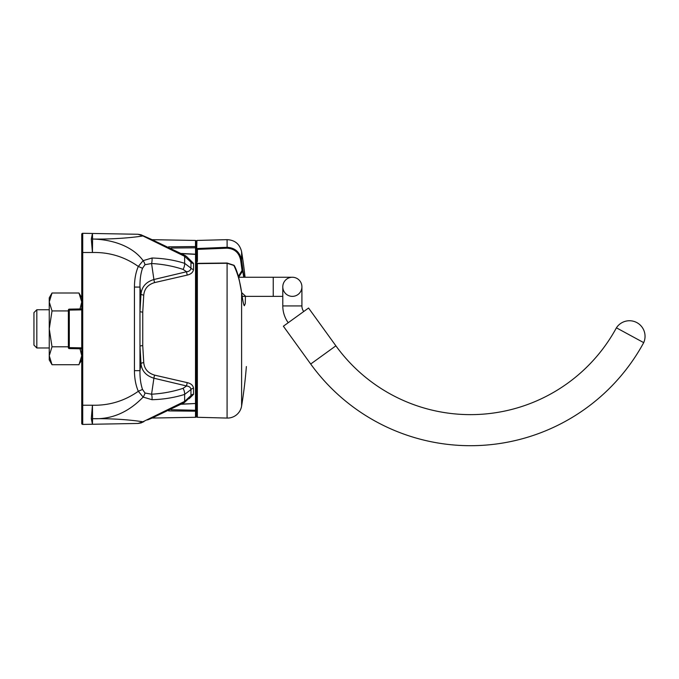 <?xml version="1.0" encoding="UTF-8"?>
<svg xmlns="http://www.w3.org/2000/svg" width="679" height="679" viewBox="0 0 679 679"><rect width="100%" height="100%" fill="white"/><g stroke="black" fill="none" stroke-linecap="round" stroke-linejoin="round"><path stroke-width="1.02" d="M303.717 311.525A9.557 9.557 0 0 1 301.909 305.923L301.909 286.81A9.557 9.557 0 0 0 292.352 277.253A9.557 9.557 0 0 0 282.795 286.81A9.557 9.557 0 0 0 292.352 296.367A9.557 9.557 0 0 0 301.909 286.81A9.557 9.557 0 0 0 292.352 277.253A9.557 9.557 0 0 0 282.795 286.81A9.557 9.557 0 0 0 292.352 296.367A9.557 9.557 0 0 1 282.795 286.81A9.557 9.557 0 0 0 292.352 296.367M645.05 336.326A15.583 15.583 0 0 1 643.709 342.64A15.583 15.583 0 0 0 629.467 320.743A15.583 15.583 0 0 0 616.413 327.821L643.709 342.64A197.122 197.122 0 0 1 310.702 364.029L283.381 326.217L308.563 308.02L335.884 345.832L310.702 364.029M629.467 320.743A15.583 15.583 0 0 0 616.413 327.821A166.058 166.058 0 0 1 335.884 345.832M288.227 322.72A28.671 28.671 0 0 1 282.795 305.923L282.795 286.81A9.557 9.557 0 0 1 292.352 277.253L273.238 277.253L273.238 296.367L282.795 296.367M238.592 277.253L273.238 277.253M242.14 296.367L273.238 296.367M69.3 309.14L81.285 308.928L69.3 309.14A0.959 0.959 0 0 0 68.367 310.091L69.3 310.091L69.3 347.631L81.285 347.843L81.285 348.794L69.3 348.59L69.3 347.631L68.367 347.631L68.367 310.091A0.959 0.959 0 0 1 69.3 309.14L69.3 310.091L81.285 309.887L81.565 308.877M68.367 347.631A0.959 0.959 0 0 0 69.3 348.59A0.959 0.959 0 0 1 68.367 347.631M68.367 346.799L52.02 346.799L49.253 355.762L52.02 364.725L49.253 359.921L49.253 297.801L52.02 292.997L49.253 301.96L52.02 292.997L78.968 292.997L81.743 301.96L78.968 292.997L81.743 297.801M49.253 301.96L52.02 310.931L68.367 310.931M81.743 301.96L80.037 308.903M52.02 346.799L49.253 328.865L52.02 310.931M80.012 348.777L81.743 355.762L78.968 364.725L52.02 364.725L50.849 362.459M81.743 359.921L79.91 362.968M36.819 347.979L33.95 345.11L33.95 312.612L36.819 309.751L36.819 347.979L49.253 347.979M189.076 258.945L193.54 263.401L193.54 269.376C193.15 272.262 191.079 274.163 187.328 275.071L154.642 282.583C148.056 284.509 144.423 288.677 143.753 295.093A2.869 1.086 -175.4 0 1 140.986 294.015L139.976 287.073L139.976 311.542L140.986 294.015C141.826 286.699 146.138 281.861 153.904 279.519L186.581 271.744L183.05 269.393C173.145 266.109 162.654 264.148 151.57 263.511L144.992 264.717L142.522 268.281C140.706 273.433 139.857 279.697 139.976 287.073L134.442 287.073L134.442 370.658C134.476 378.458 135.766 385.332 138.312 391.291C124.537 400.975 109.251 405.626 92.437 405.227L91.3 418.697L92.437 424.256L82.719 424.426A0.959 0.959 0 0 1 81.743 423.467L81.743 234.255A0.959 0.959 0 0 1 82.719 233.296A0.959 0.959 0 0 0 81.743 234.255A0.959 0.959 0 0 1 82.702 233.296A0.959 0.959 0 0 0 81.743 234.255M195.968 250.296L196.435 249.473L196.435 402.562A0.959 0.959 0 0 1 195.527 403.513L181.666 404.09M152.189 418.043L195.493 417.288A0.959 0.959 0 0 0 196.435 416.329M168.613 410.905L195.493 411.177A0.959 0.891 -0 0 0 196.435 410.286L171.091 409.692M168.613 246.825L195.493 246.545L195.493 240.442L152.189 239.687M143.753 295.093L142.743 312.085L142.743 345.645L143.753 362.628C144.355 368.969 147.988 373.136 154.642 375.139L187.328 382.659C191.079 383.559 193.15 385.46 193.54 388.354L193.54 394.329L189.076 398.777M195.544 254.209L195.544 247.793L196.435 247.436L196.435 255.16A0.959 0.806 180 0 0 195.493 254.362L181.666 253.632M95.518 418.654L92.582 418.688L92.437 424.256L138.032 423.458L142.93 421.778C128.187 419.529 111.398 418.502 92.582 418.688L91.3 418.697L92.582 418.663C111.526 419.588 128.382 412.391 143.125 397.088L151.986 399.702C163.486 399.405 174.367 397.639 184.629 394.414L190.96 389.568L190.96 395.56L184.629 401.399L142.93 421.778A5.738 2.631 63.4 0 0 143.872 421.676L143.872 421.676C139.568 423.407 143.099 422.559 138.032 423.458L141.232 422.83M143.668 361.542L143.617 360.965M142.743 312.085A2.869 0.543 -177.9 0 1 139.976 311.542L139.976 346.18L140.986 363.715C141.767 370.938 146.078 375.767 153.904 378.211L186.581 385.978L183.05 388.329C173.145 391.613 162.654 393.574 151.57 394.21L144.992 393.014L142.522 389.44C140.68 384.059 139.832 377.796 139.976 370.658L139.976 346.18A2.869 0.543 177.9 0 1 142.743 345.645M134.442 287.073C134.476 279.264 135.766 272.389 138.312 266.44C124.537 256.747 109.251 252.104 92.437 252.503L91.3 239.025L92.437 233.466L82.719 233.296L82.719 424.426A0.959 0.959 0 0 1 81.743 423.467A0.959 0.959 0 0 0 82.719 424.426A0.959 0.959 0 0 1 81.743 423.467M81.743 405.227L92.437 405.227L92.582 418.663M142.522 389.44L138.312 391.291L143.125 397.088A5.738 2.283 -57.8 0 0 144.992 393.014M183.05 388.329A5.738 2.767 -108.1 0 1 184.629 394.414L184.629 401.399A5.738 1.562 59.9 0 1 184.349 402.571L190.561 396.825L190.96 395.56A2.869 2.122 -177.7 0 1 193.54 394.329M151.425 417.814L151.51 418.306L147.581 419.928M134.442 370.658L139.976 370.658L140.986 363.715A2.869 1.086 175.4 0 1 143.753 362.628M151.986 399.702A5.738 2.071 -93 0 0 151.57 394.21L153.904 378.211A2.869 0.475 104.1 0 1 154.642 375.139M187.328 382.659A2.869 0.535 102.6 0 0 186.581 385.978C189.322 386.326 190.782 387.522 190.96 389.568A2.869 1.927 177.9 0 1 193.54 388.354M195.493 417.288L195.544 403.513M81.743 252.503L92.437 252.503L92.582 239.059L91.3 239.025L92.582 239.059L92.437 233.466L138.032 234.263L142.93 235.953C131.904 237.769 110.83 239.432 92.582 239.033C110.983 239.424 132.074 245.467 143.125 260.643L151.986 258.02C163.35 258.3 174.231 260.065 184.629 263.316L190.96 268.154L190.96 262.162L184.629 256.322L142.93 235.953A5.738 2.631 -63.4 0 1 143.872 236.046L143.872 236.046C139.568 234.314 143.099 235.163 138.032 234.263M99.151 239.076L95.663 239.076M142.522 268.281L138.312 266.44L143.125 260.643A5.738 2.283 57.8 0 1 144.992 264.717M193.54 263.401A2.869 2.122 177.7 0 1 190.96 262.162L190.561 260.897C187.964 257.613 185.893 255.703 184.349 255.16L151.51 239.424L143.872 236.046L151.51 239.424L151.425 239.916M183.05 269.393A5.738 2.767 108.1 0 0 184.629 263.316L184.629 256.322A5.738 1.562 -59.9 0 0 184.349 255.16M151.986 258.02A5.738 2.071 93 0 1 151.57 263.511L153.904 279.519A2.869 0.475 -104.1 0 0 154.642 282.583M187.328 275.071A2.869 0.535 -102.6 0 1 186.581 271.744C189.178 271.507 190.638 270.318 190.96 268.154A2.869 1.927 -177.9 0 0 193.54 269.376M171.091 248.039L195.544 247.793L195.493 246.545A0.959 0.891 -0 0 1 196.435 247.436M196.435 402.562A0.959 0.806 180 0 1 195.493 403.368L195.544 254.362M195.544 396.553A0.959 0.509 0 0 0 196.435 396.052M196.91 240.442L196.435 261.33L196.435 240.952L196.91 240.442L227.083 239.653C234.917 240.052 239.755 244.067 241.605 251.688L241.597 260.278M245.739 296.367L241.605 292.564C240.205 282.286 237.625 273.238 233.856 265.438L227.083 263.274L197.36 263.613L197.36 417.288A0.959 0.959 0 0 1 196.435 416.337L196.435 264.318A0.959 0.704 180 0 1 197.36 263.613L197.377 263.367A0.959 0.959 0 0 0 196.435 264.318M241.597 292.471L241.605 406.042A14.335 14.335 0 0 1 227.083 418.069L227.092 263.019L197.377 263.367M217.535 247.691L204.999 248.2M233.856 265.438L233.89 265.438A0.959 0.484 151.9 0 1 234.272 265.608L234.272 265.608C237.489 271.04 239.738 282.057 239.619 281.946L241.614 292.522C243.693 307.511 244.457 305.312 244.33 305.762L245.272 303.657L245.416 296.367M243.761 277.253L242.675 270.955L239.144 276.387M238.354 276.328L242.03 270.497L242.955 270.386L244.109 277.253M196.91 248.531L227.083 247.3C235.155 247.835 239.993 252.181 241.605 260.32L240.689 260.456C239.246 252.826 234.73 248.735 227.134 248.174L197.411 249.38L197.411 261.33L196.435 263.248M239.865 254.956L238.668 253.046M240.239 274.562L242.675 270.955A0.959 0.721 -11.9 0 0 242.955 270.386A478.483 478.313 -90 0 0 241.605 260.32L241.605 251.688A480.868 480.868 0 0 1 245.06 277.253M196.435 261.33L197.411 261.33M196.808 248.811L197.411 249.38M240.689 260.456A477.532 477.362 90 0 1 242.03 270.497L242.675 270.955M301.909 305.923L282.795 305.923M81.743 347.903L81.285 347.843M81.285 309.887L81.743 309.819M227.134 248.174L227.083 239.653M36.819 309.751L49.253 309.751M184.349 402.571L151.51 418.306M195.527 403.513L181.386 404.251M196.435 255.16A0.959 0.959 0 0 0 195.527 254.209L181.386 253.471M195.493 240.442L196.435 241.393M82.685 381.411L81.743 382.37M82.668 412.459L81.743 413.409M82.668 398.183L81.743 397.232M241.605 406.042A480.868 480.868 0 0 0 246.367 366.533M197.36 417.288L227.083 418.069M234.272 265.608A0.959 0.959 0 0 0 233.983 265.277L227.092 263.019"/></g></svg>
